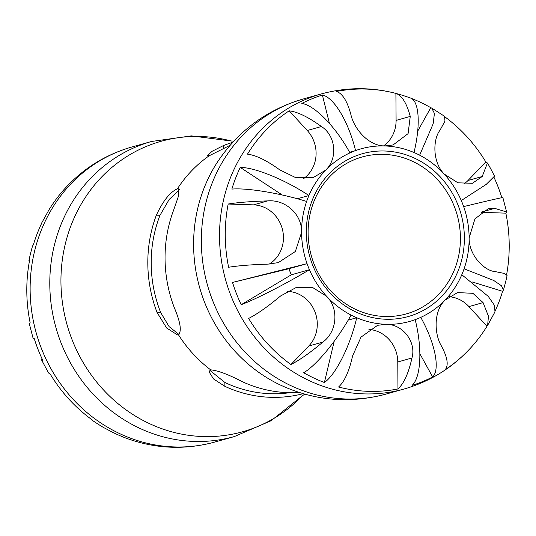 <?xml version="1.0" encoding="UTF-8"?>
<svg xmlns="http://www.w3.org/2000/svg" width="536" height="536" viewBox="0 0 536 536"><rect width="100%" height="100%" fill="white"/><g stroke="black" fill="none" stroke-linecap="round" stroke-linejoin="round"><path stroke-width="0.8" d="M40.602 225.589L41.808 223.003A151.956 141.169 74.4 0 0 33.413 244.691L32.596 245.937C30.988 250.935 28.837 260.824 28.951 260.516L29.721 259.618A151.956 141.169 74.4 0 0 26.8 291.135A151.956 141.169 74.4 0 0 30.163 322.853L29.393 324.025L33.132 338.397L34.063 338.028A151.956 141.169 74.4 0 0 42.766 360.286L41.52 359.844L41.929 358.497M34.143 338.283L33.132 338.397M234.306 436.579L271.149 420.7L302.498 395.655A150.844 140.137 -105.6 0 1 202.93 436.545A150.844 140.137 -105.6 0 1 60.943 281.896A150.844 140.137 -105.6 0 1 231.163 141.001L191.365 135.889L151.634 141.457A153.242 142.362 74.4 0 0 49.794 284.315A153.242 142.362 74.4 0 0 194.032 441.423A153.242 142.362 74.4 0 0 234.306 436.579L214.641 442.086A153.242 142.362 -105.6 0 1 174.374 446.93A153.242 142.362 -105.6 0 1 30.13 289.822A153.242 142.362 -105.6 0 1 131.97 146.965C105.27 154.629 82.584 168.853 63.925 189.65A151.956 141.169 74.4 0 0 49.031 209.737L41.031 224.149M29.38 261.421L28.957 260.516M41.52 359.844L48.568 372.996L50.176 374.028A151.956 141.169 74.4 0 0 92.494 420.117L90.765 418.857M91.442 419.688C95.803 422.904 104.024 427.842 104.239 427.909L105.23 428.318A151.956 141.169 74.4 0 0 125.94 438.1L125.183 437.812M289.842 392.687A126.911 117.9 -105.6 0 1 224.879 382.476L209.797 370.289M303.128 393.685A130.523 121.25 -105.6 0 1 224.912 386.356L213.536 378.945L209.087 371.897L210.681 369.86C217.864 370.51 228.416 374.463 242.339 381.699A130.73 121.451 74.4 0 0 299.155 392.473M230.118 145.276L209.187 155.768L207.573 155.574L211.948 151.38L223.231 145.658A130.523 121.25 -105.6 0 1 232.725 142.355M165.048 258.613A130.73 121.451 74.4 0 0 174.254 307.543C180.478 322.257 181.871 331.315 178.421 334.725L177.349 334.839L166.676 328.012L157.041 312.434A130.523 121.25 -105.6 0 1 147.815 263.504A130.523 121.25 -105.6 0 1 156.358 215.157C163.044 200.866 170.059 192.082 177.403 188.806L178.274 188.679L178.816 195.171L173.577 210.266A130.73 121.451 74.4 0 0 165.048 258.613M384.835 316.501A81.512 75.723 -105.6 0 1 308.964 244.49A81.512 75.723 -105.6 0 1 362.276 156.941A81.512 75.723 -105.6 0 1 383.702 154.368A81.512 75.723 -105.6 0 1 459.566 226.38A81.512 75.723 -105.6 0 1 406.255 313.922A81.512 75.723 -105.6 0 1 384.835 316.501M385.947 319.242A84.574 78.571 74.4 0 0 453.496 195.318A84.574 78.571 74.4 0 0 316.629 190.823A84.574 78.571 74.4 0 0 385.947 319.242M464.089 268.811L493.743 280.469L501.482 285.775L503.418 290.063C503.391 290.338 506.125 280.636 507.056 275.484L504.168 273.4L495.103 271.578C484.886 271.015 468.853 255.732 469.134 237.877A89.666 83.294 -105.6 0 1 464.089 268.811A89.666 83.294 -105.6 0 1 461.798 274.727A89.666 83.294 -105.6 0 1 445.034 300.127L457.543 292.582L472.899 293.319L483.083 302.612L488.45 316.173L487.633 325.365L486.976 326.263A151.956 141.169 -105.6 0 1 472.082 346.35A151.956 141.169 -105.6 0 1 445.289 369.592C448.746 365.157 447.453 357.271 441.396 345.948C434.663 334.92 432.9 311.898 445.034 300.127A89.666 83.294 -105.6 0 1 420.773 317.359A89.666 83.294 -105.6 0 1 415.166 319.657A89.666 83.294 -105.6 0 1 385.98 324.3C403.065 324.099 416.546 342.31 411.95 358.001C408.593 373.177 403.93 383.501 397.967 388.962A151.956 141.169 -105.6 0 1 338.564 387.012C344.527 381.552 349.191 371.227 352.547 356.045L361.016 337.104L377.619 325.305L385.98 324.3A89.666 83.294 -105.6 0 1 356.715 317.741A89.666 83.294 -105.6 0 1 351.073 315.074A89.666 83.294 -105.6 0 1 326.558 296.234C339.255 308.803 337.01 331.717 322.92 342.055C310.103 352.755 299.443 360.246 290.947 364.527A151.956 141.169 -105.6 0 1 248.63 318.431C257.119 314.163 267.779 306.672 280.603 295.966L295.973 287.618L312.595 287.49L326.558 296.234A89.666 83.294 -105.6 0 1 309.44 269.722A89.666 83.294 -105.6 0 1 307.061 263.652L288.938 268.73A89.666 83.294 74.4 0 0 291.309 274.8L241.22 304.689A151.956 141.169 -105.6 0 1 232.517 282.439L307.061 263.652A89.666 83.294 -105.6 0 1 301.58 232.376L295.356 251.498L278.331 262.606L268.147 264.121C251.344 264.65 238.165 265.695 228.617 267.263A151.956 141.169 -105.6 0 1 225.254 235.539A151.956 141.169 -105.6 0 1 228.175 204.028C237.723 202.467 250.902 201.422 267.705 200.893C285.5 199.332 302.217 214.42 301.58 232.376A89.666 83.294 -105.6 0 1 306.625 201.442A89.666 83.294 -105.6 0 1 308.917 195.526L297.38 198.755M445.242 117.143A151.956 141.169 -105.6 0 1 485.83 161.972L487.438 163.004L482.206 176.505L472.41 183.292L457.918 182.816L444.156 174.019A89.666 83.294 -105.6 0 1 461.282 200.531A89.666 83.294 -105.6 0 1 463.653 206.601A89.666 83.294 -105.6 0 1 469.134 237.877L474.95 218.869L488.128 208.839L494.661 208.343L506.614 211.975L505.85 213.147A151.956 141.169 -105.6 0 1 506.627 274.579M306.625 201.442C280.167 193.188 247.042 187.707 231.867 189.101A151.956 141.169 -105.6 0 1 240.262 167.406C254.915 167.366 285.326 179.841 308.917 195.526A89.666 83.294 -105.6 0 1 325.68 170.126L313.024 177.711L295.564 177.57L279.725 169.852C266.754 160.465 256.007 155.226 247.485 154.147A151.956 141.169 -105.6 0 1 289.179 110.818C297.701 111.897 308.448 117.129 321.412 126.523C335.637 135.454 338.209 158.247 325.68 170.126A89.666 83.294 -105.6 0 1 349.941 152.894A89.666 83.294 -105.6 0 1 355.549 150.596A89.666 83.294 -105.6 0 1 384.734 145.953C368.085 145.946 353.894 128.379 350.859 114.469C347.308 101.224 342.517 93.552 336.501 91.448A151.956 141.169 -105.6 0 1 395.903 93.398C401.92 95.502 406.71 103.173 410.261 116.419L408.084 133.638L393.082 144.954L384.734 145.953A89.666 83.294 -105.6 0 1 414 152.512A89.666 83.294 -105.6 0 1 419.641 155.179A89.666 83.294 -105.6 0 1 444.156 174.019C431.862 161.343 433.282 138.656 439.889 130.416L444.967 121.129L444.565 116.312L431.768 108.091L434.415 113.458L433.142 123.85L419.641 155.179M179.004 334.484L169.128 326.645L160.686 312.555A126.911 117.9 -105.6 0 1 160.009 215.271L169.148 199.506L179.513 189.684M232.517 282.439L288.938 268.73M291.309 274.8L309.44 269.722C286.057 283.738 255.833 299.235 241.22 304.689M348.172 320.133L356.715 317.741C350.229 345.78 335.925 374.497 324.394 382.503A151.956 141.169 -105.6 0 1 303.684 372.728C316.515 365.324 337.492 339.77 351.073 315.074M334.196 341.285L324.394 382.503M420.773 317.359C435.098 342.973 440.398 369.398 432.659 376.962A151.956 141.169 -105.6 0 1 412.077 385.384C421.102 377.297 422.442 348.152 415.166 319.657M419.862 353.72L432.659 376.962M487.633 325.365L494.976 311.851L494.467 305.366L488.289 296.415L461.798 274.727M503.418 290.063L502.594 291.309A151.956 141.169 -105.6 0 1 495.411 310.411M472.015 281.903L502.594 291.309M501.944 197.972C507.425 196.256 490.407 200.089 463.653 206.601M461.282 200.531L486.172 184.431L494.487 176.156C494.715 176.512 490.192 167.433 487.438 163.004M494.085 177.503A151.956 141.169 -105.6 0 1 501.863 197.717M410.824 98.189A151.956 141.169 -105.6 0 1 430.777 107.682L431.768 108.098M430.777 107.682L417.678 131.226M414 152.512C420.881 124.359 419.172 100.132 410.073 97.9M349.941 152.894C336.012 127.173 314.699 105.23 301.808 103.448A151.956 141.169 -105.6 0 1 322.384 95.026C333.995 97.338 348.668 121.987 355.549 150.596L349.593 152.264M322.384 95.026L329.419 123.394M240.262 167.406L282.271 195.004M449 296.696A31.792 29.534 -105.6 0 1 468.913 306.585L486.976 326.263M481.181 212.336L505.85 213.147M485.83 161.972L468.035 180.471A31.792 29.534 -105.6 0 1 463.915 184.016M395.903 93.398L396.091 120.392A31.792 29.534 -105.6 0 1 383.582 145.893M289.179 110.818L307.242 130.496A31.792 29.534 -105.6 0 1 303.383 178.783M228.175 204.028L253.535 204.859A31.792 29.534 -105.6 0 1 282.318 228.966A31.792 29.534 -105.6 0 1 269.246 264.074M287.169 291.356A31.792 29.534 -105.6 0 1 314.907 311.684A31.792 29.534 -105.6 0 1 308.749 346.022L290.947 364.527M368.929 329.432A31.792 29.534 -105.6 0 1 397.779 361.968L397.967 388.962M224.912 386.356L224.879 382.476M223.251 148.807L223.231 145.658M217.428 162.107A149.249 138.656 74.4 0 0 193.603 245.2A149.249 138.656 74.4 0 0 279.799 384.761C314.022 400.754 349.378 403.876 385.86 394.127A153.242 142.362 -105.6 0 1 345.586 398.972A153.242 142.362 -105.6 0 1 201.342 241.863A153.242 142.362 -105.6 0 1 303.182 99.006C266.948 109.625 238.366 130.663 217.428 162.107M210.681 369.86A130.255 121.009 -105.6 0 1 178.421 334.725M177.403 188.806A130.255 121.009 -105.6 0 1 209.187 155.768M385.86 394.127L404.037 389.036A153.242 142.362 -105.6 0 1 363.763 393.88A153.242 142.362 -105.6 0 1 219.525 236.771A153.242 142.362 -105.6 0 1 321.365 93.914L303.182 99.006M160.686 312.555L157.041 312.434M156.358 215.157L160.009 215.271M483.083 302.612L468.913 306.585M494.661 208.343L481.67 211.981M482.206 176.505L468.035 180.471M410.261 116.419L396.091 120.392M321.412 126.523L307.242 130.496M267.705 200.893L253.535 204.859M322.92 342.055L308.749 346.022M411.95 358.001L397.779 361.968M214.641 442.086C184.625 450.22 154.931 448.846 125.565 437.966M230.956 140.975L233.877 141.109M302.338 395.782L304.763 394.154M151.634 141.457L131.97 146.965M321.365 93.914C351.382 85.78 381.076 87.154 410.449 98.034M404.037 389.036C430.736 381.371 453.423 367.147 472.082 346.35M502.875 197.603L506.614 211.975"/></g></svg>
